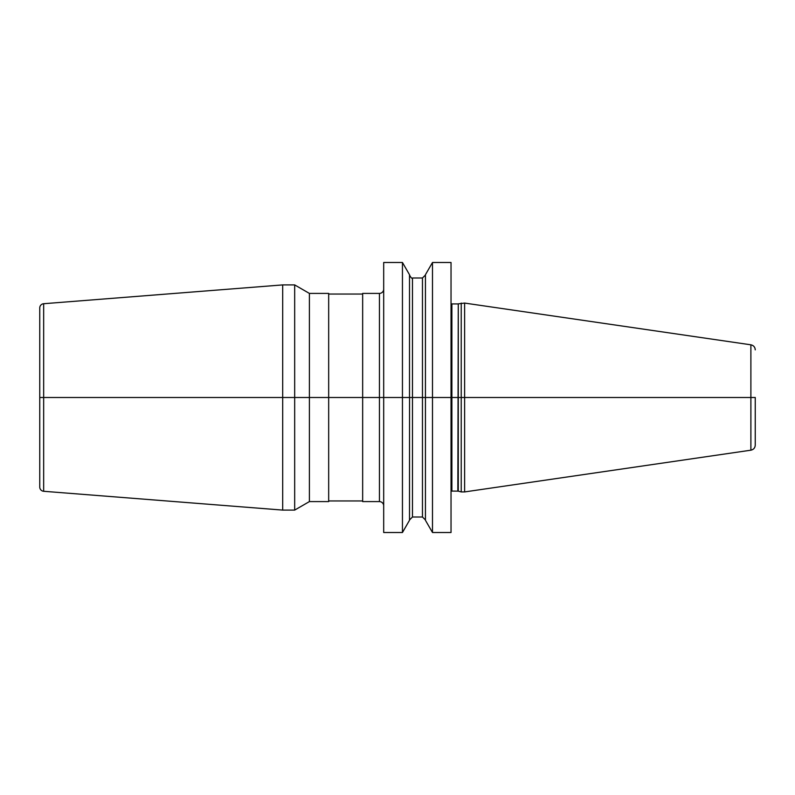 <?xml version="1.0" encoding="UTF-8"?>
<svg xmlns="http://www.w3.org/2000/svg" width="795" height="795" viewBox="0 0 795 795"><rect width="100%" height="100%" fill="white"/><g stroke="black" fill="none" stroke-linecap="round" stroke-linejoin="round"><path stroke-width="1.19" d="M432.49 532.511L451.033 532.511L451.033 262.489L432.49 262.489L432.49 532.511L425.434 520.278L425.434 397.5L409.505 397.5L409.505 274.722L402.449 262.489L383.687 262.489L383.687 532.511L402.449 532.511L402.449 262.489M432.49 262.489L425.434 274.722L425.434 397.5L39.75 397.5L409.544 397.5L402.449 397.5L409.544 397.5L409.505 520.278L402.449 532.511M461.229 303.074L461.229 491.926L464.628 491.926L464.628 303.074L458.278 303.859L458.278 397.5L409.505 397.5L412.476 397.5L412.476 516.998L422.463 516.998L422.463 397.5L412.476 397.5L412.476 278.002L422.463 278.002L425.434 275.03M755.25 397.47L755.25 445.14L755.25 397.47M383.687 289.151A4.253 4.253 0 0 1 379.444 293.405L362.659 293.405L362.659 501.595L379.444 501.595L379.444 293.405M383.687 505.849A4.253 4.253 0 0 0 379.444 501.595M362.659 500.959L328.673 500.959M362.659 294.041L328.673 294.041M328.673 501.595L328.673 293.405L309.394 293.405L309.394 501.595L328.673 501.595M43.665 303.72L43.665 491.28A4.253 4.253 0 0 1 39.75 487.047L39.75 307.953A4.253 4.253 0 0 1 43.665 303.72L282.692 284.908L282.692 510.092L294.677 510.092L294.677 284.908L309.394 293.405M294.677 510.092L309.394 501.595M282.692 284.908L294.677 284.908M43.665 491.28L282.692 510.092M755.25 445.14C755.041 447.903 753.59 449.582 750.887 450.189L750.887 397.5L755.25 397.5L422.463 397.5L422.463 278.002M464.628 303.074L750.887 344.811L750.887 397.5L425.434 397.5L451.888 397.5L451.888 491.081L451.033 491.31M451.888 491.081L458.278 491.141L458.278 397.5L464.628 397.5L451.888 397.5L451.888 303.919L451.033 303.69M457.841 491.081L458.278 303.859M451.888 303.919L457.841 303.919M458.278 491.141L461.229 491.926M750.887 344.811C753.59 345.418 755.041 347.097 755.25 349.86M750.887 450.189L464.628 491.926M422.463 516.998L425.434 519.97M412.476 278.002C412.078 278.876 411.095 277.892 409.505 275.03M412.476 516.998L409.505 519.97"/></g></svg>
